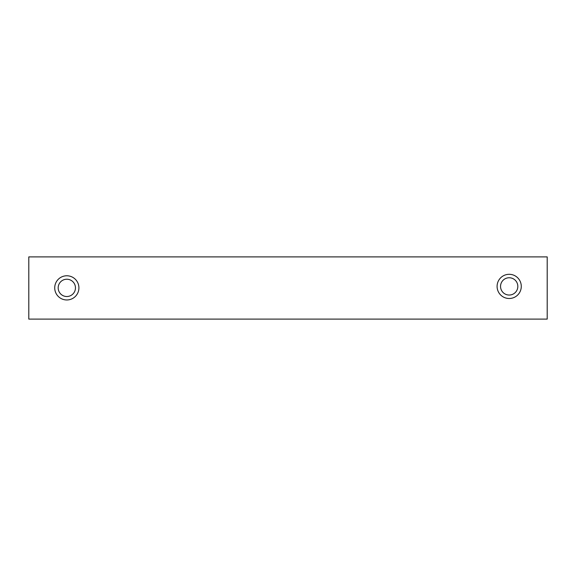 <?xml version="1.0" encoding="UTF-8"?>
<svg xmlns="http://www.w3.org/2000/svg" width="576" height="576" viewBox="0 0 576 576"><rect width="100%" height="100%" fill="white"/><g stroke="black" fill="none" stroke-linecap="round" stroke-linejoin="round"><path stroke-width="0.86" d="M58.176 287.87A8.64 8.64 0 0 0 71.136 295.358A8.64 8.64 0 0 0 71.136 280.39A8.64 8.64 0 0 0 58.176 287.87M54.72 287.87A12.096 12.096 0 0 0 72.864 298.346A12.096 12.096 0 0 0 72.864 277.394A12.096 12.096 0 0 0 54.72 287.87M28.8 256.896L28.8 319.104L547.2 319.104L547.2 256.896L28.8 256.896M497.088 286.402A12.096 12.096 0 0 0 515.232 296.878A12.096 12.096 0 0 0 515.232 275.926A12.096 12.096 0 0 0 497.088 286.402M500.544 286.402A8.64 8.64 0 0 0 513.504 293.882A8.64 8.64 0 0 0 513.504 278.914A8.64 8.64 0 0 0 500.544 286.402"/></g></svg>
